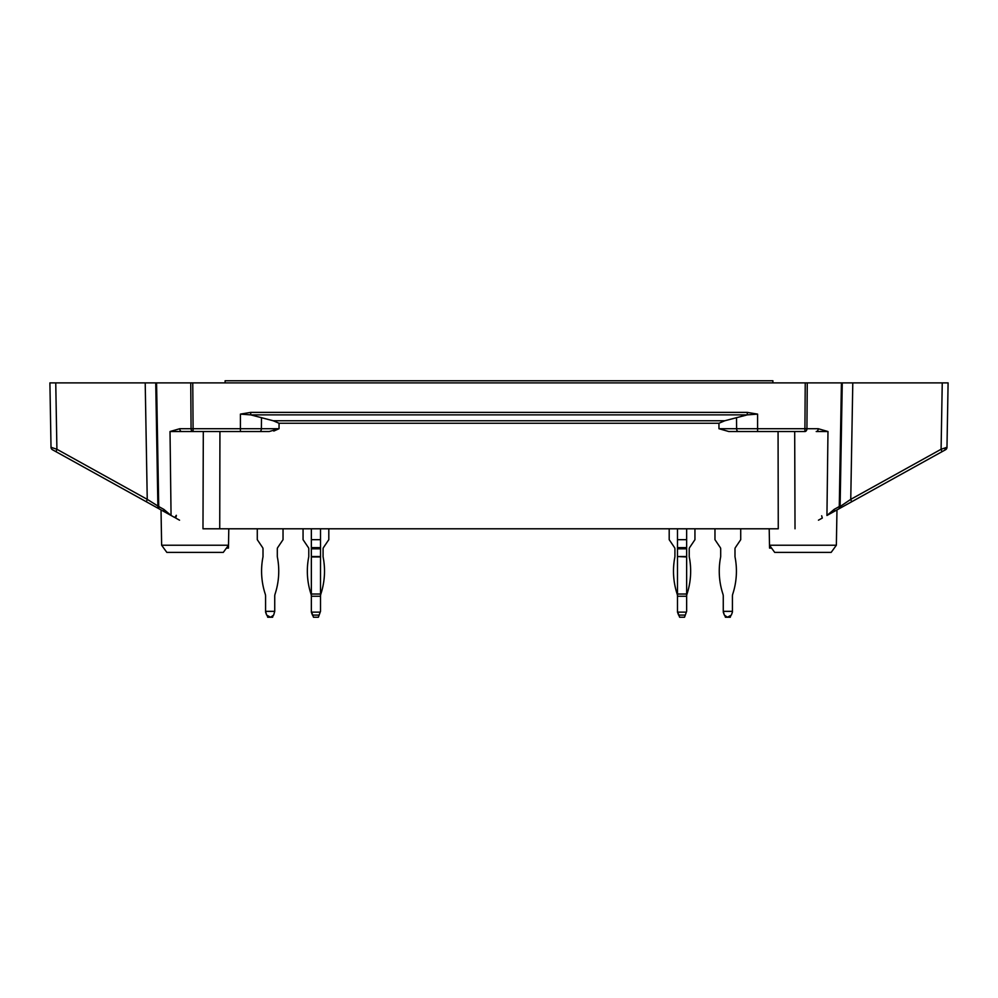 <?xml version="1.0" encoding="UTF-8"?>
<svg xmlns="http://www.w3.org/2000/svg" width="998" height="998" viewBox="0 0 998 998"><rect width="100%" height="100%" fill="white"/><g stroke="black" fill="none" stroke-linecap="round" stroke-linejoin="round"><path stroke-width="1.5" d="M778.066 431.523L778.265 528.79L202.981 528.79L219.735 528.79L219.934 431.523M818.235 428.716A2.857 2.021 90 0 1 816.202 431.523L827.978 431.523L818.235 428.716L804.912 428.716L805.236 382.895L192.764 382.895L193.088 428.716L191.067 428.716L190.743 382.895L192.764 382.895L145.209 382.895L147.242 499.349L146.382 501.794L52.495 449.761L174.787 517.538L176.322 515.292L174.787 517.538M836.361 545.232L769.495 545.232L774.697 552.381L831.172 552.381L836.361 545.232L836.973 509.916L945.505 449.761L826.943 515.479L834.116 509.404L839.268 506.547L841.426 382.895L842.262 382.895L805.236 382.895L807.257 382.895L806.933 428.716A2.857 2.021 -90 0 1 804.912 431.523L728.802 431.523L718.959 428.716L718.947 423.252L724.81 420.757L747.277 414.881L747.277 412.386L757.582 414.108L747.277 414.881L250.723 414.881L240.418 414.108L250.723 412.386L250.723 414.881L273.19 420.757L724.81 420.757M947.102 440.193L946.977 447.304L941.089 449.262L850.758 499.349L852.791 382.895L842.262 382.895L840.104 506.547L850.758 499.349L851.618 501.794L913.881 467.289L851.618 501.794M852.791 382.895L948.1 382.895L942.249 382.895L941.089 449.262L941.962 451.72L945.505 449.761A2.857 2.857 0 0 0 946.977 447.304L948.1 382.895L946.977 447.304M157.896 506.547A2.857 2.857 0 0 0 159.368 508.992L164.52 511.849A2.857 1.871 -61 0 1 163.884 509.404L158.732 506.547L156.574 382.895L155.738 382.895L157.896 506.547A2.857 2.857 0 0 0 159.368 508.992A2.857 1.871 -61 0 1 158.732 506.547L147.242 499.349L56.911 449.262L55.751 382.895L49.9 382.895L145.209 382.895M273.789 431.061L279.041 428.716L279.053 423.252L273.19 420.757M261.488 417.638L261.376 428.716L279.041 428.716L269.198 431.523L240.418 431.523L269.198 431.523M226.421 548.089L228.455 548.089L228.505 545.232L161.639 545.232L161.027 509.916L84.119 467.289M161.639 545.232L166.828 552.381L223.303 552.381L228.505 545.232L228.792 528.79M259.68 431.523A2.857 1.684 90 0 0 261.376 428.716L240.418 428.716L240.418 431.523L193.088 431.523A2.857 2.021 90 0 1 191.067 428.716L179.765 428.716L170.022 431.523L193.088 431.523L193.088 428.716L240.418 428.716L240.418 414.108M164.52 511.849L171.057 515.479L170.022 431.523M771.579 548.089L769.545 548.089L769.209 528.79M175.685 518.037L179.54 520.183L175.685 518.037L176.334 515.779L175.685 518.037M56.038 451.72L56.911 449.262L51.023 447.304L50.574 421.568M52.495 449.761A2.857 2.857 0 0 1 51.023 447.304L49.9 382.895L51.023 447.304A2.857 2.857 0 0 0 52.495 449.761L64.408 456.36M159.368 508.992L146.382 501.794M163.884 509.404L171.057 515.479M818.46 520.183L822.315 518.037L821.666 515.779M804.912 431.523L804.912 428.716L736.624 428.716A2.857 1.684 90 0 0 738.32 431.523L757.582 431.523L757.582 414.108M738.32 431.523L728.802 431.523M834.116 509.404A2.857 1.871 61 0 1 833.48 511.849M839.268 506.547A2.857 1.871 61 0 1 838.632 508.992A2.857 2.857 0 0 0 840.104 506.547L839.268 506.547M944.358 448.189L945.505 449.761M179.765 428.716A2.857 2.021 90 0 0 181.798 431.523M303.055 528.79L303.055 539.681L308.407 547.615A2.146 2.146 0 0 1 308.781 548.825L308.781 556.535A2.146 2.146 0 0 1 308.731 556.946A73.39 73.39 0 0 0 310.989 594.022A7.148 7.148 0 0 1 311.351 596.243L311.351 612.136L313.123 616.215M315.518 617.251L316.341 617.251L315.518 617.251M320.221 612.136L311.638 612.136L313.497 617.251L318.362 617.251L320.508 611.35L318.736 616.215M320.508 548.825L311.351 548.825L311.351 539.681L320.508 539.681L320.508 596.243A7.148 7.148 0 0 1 320.857 594.022A73.39 73.39 0 0 0 323.115 556.946A2.146 2.146 0 0 1 323.078 556.535L323.078 548.825A2.146 2.146 0 0 1 323.439 547.615L328.804 539.681L328.804 528.79M267.352 616.215L267.726 617.251L272.591 617.251L272.965 616.215M267.726 617.251L272.591 617.251L267.726 617.251M265.58 612.136L266.653 615.08L265.58 611.35L274.737 611.35L274.737 596.243A7.148 7.148 0 0 1 275.086 594.022A7.148 7.148 0 0 0 274.737 596.243A7.148 7.148 0 0 1 275.086 594.022A7.148 7.148 0 0 0 274.737 596.243A7.148 7.148 0 0 1 275.086 594.022A7.148 7.148 0 0 0 274.737 596.243M274.737 611.35L273.664 615.08L270.57 617.251L266.653 615.08M257.284 528.79L257.284 539.681L262.636 547.615A2.146 2.146 0 0 1 263.01 548.825A2.146 2.146 0 0 0 262.636 547.615A2.146 2.146 0 0 1 263.01 548.825A2.146 2.146 0 0 0 262.636 547.615A2.146 2.146 0 0 1 263.01 548.825L263.01 556.535A2.146 2.146 0 0 1 262.973 556.946A2.146 2.146 0 0 0 263.01 556.535A2.146 2.146 0 0 1 262.973 556.946A2.146 2.146 0 0 0 263.01 556.535A2.146 2.146 0 0 1 262.973 556.946A2.146 2.146 0 0 0 263.01 556.535M265.231 594.022A7.148 7.148 0 0 1 265.58 596.243A7.148 7.148 0 0 0 265.231 594.022A7.148 7.148 0 0 1 265.58 596.243A7.148 7.148 0 0 0 265.231 594.022A7.148 7.148 0 0 1 265.58 596.243A7.148 7.148 0 0 0 265.231 594.022A73.39 73.39 0 0 1 262.973 556.946M277.357 556.946A2.146 2.146 0 0 1 277.307 556.535A2.146 2.146 0 0 0 277.357 556.946A2.146 2.146 0 0 1 277.307 556.535A2.146 2.146 0 0 0 277.357 556.946A2.146 2.146 0 0 1 277.307 556.535A2.146 2.146 0 0 0 277.357 556.946A73.39 73.39 0 0 1 275.086 594.022M277.307 556.535L277.307 548.825A2.146 2.146 0 0 1 277.681 547.615L283.033 539.681L283.033 528.79M679.638 617.251L684.503 617.251L686.362 612.136L677.779 612.136L679.638 617.251L684.503 617.251M669.196 528.79L669.196 539.681L674.561 547.615A2.146 2.146 0 0 1 674.922 548.825A2.146 2.146 0 0 0 674.561 547.615A2.146 2.146 0 0 1 674.922 548.825L674.922 556.535A2.146 2.146 0 0 1 674.885 556.946A73.39 73.39 0 0 0 677.143 594.022A7.148 7.148 0 0 1 677.492 596.243A7.148 7.148 0 0 0 677.143 594.022A7.148 7.148 0 0 1 677.492 596.243L677.492 612.136L679.264 616.215M681.659 617.251L682.482 617.251L681.659 617.251M686.649 548.825L677.492 548.825L677.492 539.681L686.649 539.681L686.649 596.243A7.148 7.148 0 0 1 687.011 594.022A7.148 7.148 0 0 0 686.649 596.243A7.148 7.148 0 0 1 687.011 594.022A73.39 73.39 0 0 0 689.269 556.946A2.146 2.146 0 0 1 689.219 556.535A2.146 2.146 0 0 0 689.269 556.946A2.146 2.146 0 0 1 689.219 556.535L689.219 548.825A2.146 2.146 0 0 1 689.593 547.615L694.945 539.681L694.945 528.79M686.362 612.136L684.878 616.215M677.492 548.825L677.492 556.535L686.649 556.535M686.649 556.946L677.492 556.535M677.492 556.946L677.492 596.243L686.649 596.243A7.148 7.148 0 0 1 687.011 594.022M677.492 611.35L677.779 612.136M686.649 611.35L686.649 596.243M677.492 528.79L677.492 539.681M686.649 528.79L686.649 539.681M772.889 382.895L772.889 380.749L225.111 380.749L225.111 382.895M732.42 611.35L723.263 611.35L724.336 615.08L727.43 617.251L731.347 615.08L732.42 612.136L732.42 596.243A7.148 7.148 0 0 1 732.769 594.022A73.39 73.39 0 0 0 735.027 556.946A2.146 2.146 0 0 1 734.99 556.535L734.99 548.825A2.146 2.146 0 0 1 735.364 547.615L740.716 539.681L740.716 528.79M720.319 547.615A2.146 2.146 0 0 1 720.693 548.825A2.146 2.146 0 0 0 720.319 547.615A2.146 2.146 0 0 1 720.693 548.825A2.146 2.146 0 0 0 720.319 547.615L714.967 539.681L714.967 528.79M720.693 548.825L720.693 556.535A2.146 2.146 0 0 1 720.643 556.946A73.39 73.39 0 0 0 722.914 594.022A7.148 7.148 0 0 1 723.263 596.243L723.263 611.35M723.263 612.136L724.336 615.08M727.43 617.251L728.253 617.251M722.914 594.022A7.148 7.148 0 0 1 723.263 596.243A7.148 7.148 0 0 0 722.914 594.022A7.148 7.148 0 0 1 723.263 596.243M734.99 548.825A2.146 2.146 0 0 1 735.364 547.615A2.146 2.146 0 0 0 734.99 548.825A2.146 2.146 0 0 1 735.364 547.615M677.492 612.136L678.565 615.08M674.561 547.615A2.146 2.146 0 0 1 674.922 548.825M677.143 594.022A7.148 7.148 0 0 1 677.492 596.243M689.219 548.825A2.146 2.146 0 0 1 689.593 547.615M725.035 616.215L725.409 617.251L730.274 617.251L730.648 616.215M311.351 612.136L312.424 615.08M308.407 547.615A2.146 2.146 0 0 1 308.781 548.825A2.146 2.146 0 0 0 308.407 547.615A2.146 2.146 0 0 1 308.781 548.825M310.989 594.022A7.148 7.148 0 0 1 311.351 596.243A7.148 7.148 0 0 0 310.989 594.022A7.148 7.148 0 0 1 311.351 596.243L311.351 556.535L320.508 556.535M320.508 611.35L320.508 596.243A7.148 7.148 0 0 1 320.857 594.022A7.148 7.148 0 0 0 320.508 596.243A7.148 7.148 0 0 1 320.857 594.022M323.078 548.825A2.146 2.146 0 0 1 323.439 547.615M313.497 617.251L318.362 617.251L313.497 617.251M262.636 547.615A2.146 2.146 0 0 1 263.01 548.825M265.58 611.35L265.58 596.243M277.307 548.825A2.146 2.146 0 0 1 277.681 547.615M311.351 548.825L311.351 556.535M311.351 611.35L311.638 612.136M311.351 528.79L311.351 539.681M320.508 528.79L320.508 539.681M279.053 423.252L718.947 423.252M202.981 528.79L203.305 431.523M826.943 515.479L827.978 431.523M794.695 431.523L795.019 528.79M771.454 547.927L769.545 547.927M747.277 412.386L250.723 412.386M228.455 547.927L226.546 547.927M718.959 428.716L736.624 428.716L736.512 417.638M678.852 615.08L685.289 615.08M686.649 547.615L677.492 547.615M686.649 594.022L677.492 594.022M312.711 615.08L319.148 615.08M320.508 547.615L311.351 547.615M320.508 556.946L311.351 556.946M320.508 594.022L311.351 594.022M311.351 596.243L320.508 596.243"/></g></svg>
